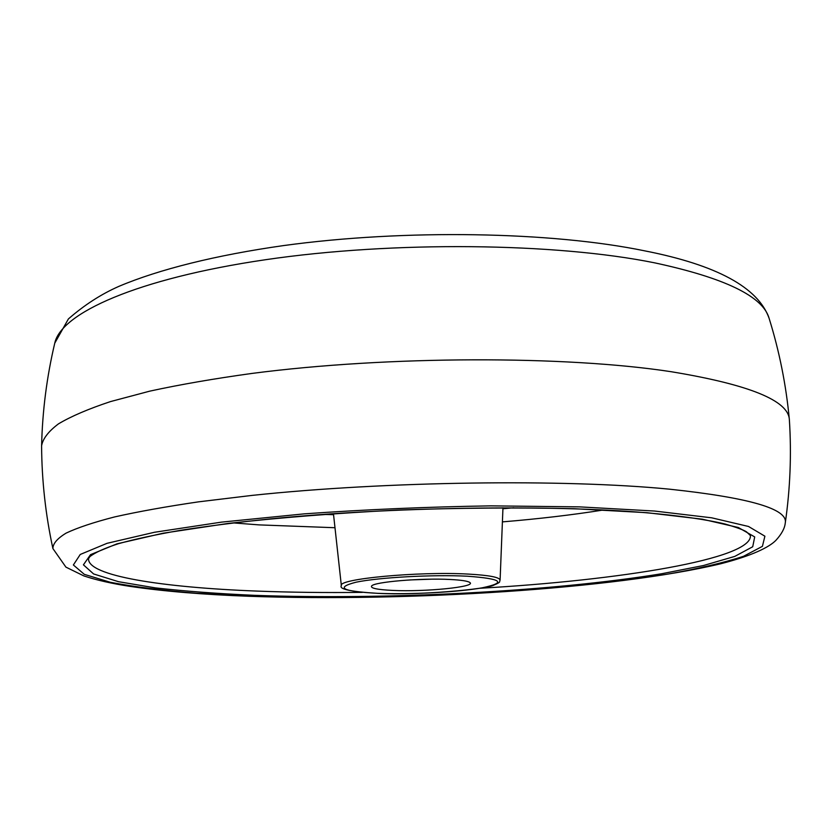 <?xml version="1.0" encoding="UTF-8"?>
<svg xmlns="http://www.w3.org/2000/svg" width="832" height="832" viewBox="0 0 832 832"><rect width="100%" height="100%" fill="white"/><g stroke="black" fill="none" stroke-linecap="round" stroke-linejoin="round"><path stroke-width="1.25" d="M392.777 590.418C424.923 592.01 476.112 586.966 469.955 582.587C468.114 581.1 461.521 580.06 450.174 579.488C421.314 577.907 373.776 581.942 371.602 586.019C370.323 588.224 377.385 589.69 392.777 590.418M431.35 579.186L409.874 579.935M671.33 371.738C749.154 384.592 788.497 400.566 789.36 419.671L789.391 420.066C791.575 454.459 790.202 488.758 785.273 522.974C788.195 508.986 749.57 497.713 669.396 489.164C563.909 478.868 386.173 481.166 252.2 495.383L198.661 501.831C166.286 506.574 138.289 511.607 114.65 516.922C93.725 522.309 77.542 527.706 66.113 533.114C57.325 538.46 52.926 543.608 52.894 548.548C45.583 514.758 41.818 480.636 41.6 446.181L41.6 445.786C42.858 438.662 48.485 431.35 58.49 423.852C71.126 416.322 88.462 408.897 110.49 401.586L149.812 391.134C180.159 384.54 214.198 378.643 251.94 373.433C388.128 355.67 565.573 355.493 671.33 371.738M54.756 343.179L68.401 318.937C84.406 304.97 101.265 294.102 118.966 286.333C158.839 269.464 215.758 255.154 283.899 245.534C404.83 228.966 551.335 231.587 644.748 250.858C716.654 264.971 758.098 287.425 769.08 318.23C762.944 296.41 724.901 277.971 654.94 262.902C555.953 242.788 393.609 240.833 265.366 259.74C136.822 278.606 60.892 313.258 54.756 343.179C46.79 376.844 42.411 411.05 41.6 445.786M250.515 596.201L195.988 593.237C162.521 590.46 133.952 586.81 110.282 582.275L84.302 574.34L73.372 564.97L80.246 554.466L107.016 543.327L154.471 532.272L221.406 522.142L304.148 513.864C365.425 509.517 427.721 506.844 491.046 505.856L579.353 506.865L654.514 511.035L711.693 517.816L748.509 526.469L764.899 536.203L762.414 546.343L743.527 556.296C723.913 562.702 698.724 568.63 667.961 574.08C554.58 592.467 385.008 600.974 250.515 596.201M467.355 576.212C502.029 578.75 506.969 582.618 482.186 587.818C457.777 592.197 410.384 594.662 377.551 593.32C342.108 591.365 334.953 587.652 356.096 582.192C379.028 577.398 433.108 574.454 467.355 576.212M468.51 574.101C418.777 571.21 336.877 578.978 341.359 585.707C338.842 589.15 350.865 591.687 377.406 593.33C418.631 595.691 487.417 589.035 493.917 585.094C502.154 581.578 498.742 581.953 500.094 580.164C499.741 577.283 489.216 575.255 468.51 574.101M513.76 507.759L502.923 508.758M333.559 514.675L322.681 514.436M233.272 522.912L259.085 524.888L334.994 527.727M502.403 521.882C538.408 518.918 572.114 514.956 603.533 509.974M362.367 592.374C325.468 592.8 290.233 592.363 256.682 591.074C162.5 587.465 87.204 575.931 88.556 558.646L89.877 556.618C95.139 552.479 104.676 548.174 118.487 543.681C134.857 539.146 155.397 534.706 180.097 530.379C207.022 526.178 237.255 522.33 270.785 518.846C391.747 506.886 550.025 504.577 645.913 512.73C680.035 515.767 706.441 519.532 725.13 524.035C736.372 527.311 743.475 529.901 746.439 531.794L750.391 535.527C752.762 559.021 618.738 580.434 479.596 588.286M646.724 512.678L573.924 508.695C518.118 507.447 459.295 507.905 397.426 510.058C336.17 513.178 279.729 517.639 228.103 523.432L163.166 533.198L116.896 543.868L90.532 554.642L83.418 564.834L93.61 573.955L118.529 581.703L155.386 587.881C184.87 591.219 217.953 593.705 254.613 595.338C385.674 600.049 551.658 591.698 661.721 573.737L703.518 565.51L734.76 556.41L752.721 546.749L754.707 536.921L738.369 527.519L702.322 519.189L646.724 512.678M769.08 318.23C779.376 351.27 786.136 385.081 789.36 419.671M52.894 548.548L65.915 567.122L83.814 575.9C96.398 580.102 111.883 583.606 130.281 586.414C163.53 591.302 203.258 594.599 249.465 596.294C407.555 601.879 614.11 589.17 720.668 563.784C751.525 555.88 769.038 547.404 775.892 540.353C781.612 534.102 784.742 528.31 785.273 522.974M341.359 585.707L333.445 513.677M500.094 580.164L502.965 507.759"/></g></svg>

